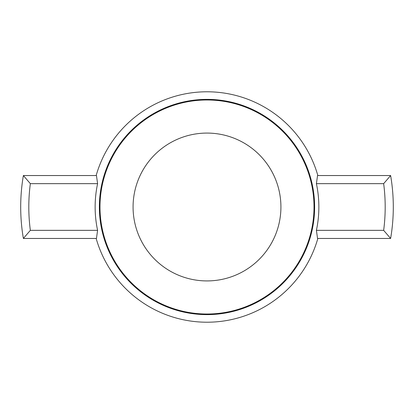 <?xml version="1.0" encoding="UTF-8"?>
<svg xmlns="http://www.w3.org/2000/svg" width="414" height="414" viewBox="0 0 414 414"><rect width="100%" height="100%" fill="white"/><g stroke="black" fill="none" stroke-linecap="round" stroke-linejoin="round"><path stroke-width="0.62" d="M97.6 230.344L96.452 238.459L23.375 238.459A186.3 186.3 0 0 1 23.375 175.541L96.452 175.541L97.6 183.656A111.863 111.863 0 0 0 97.6 230.344L30.346 230.344A178.186 178.186 0 0 1 30.346 183.656L97.6 183.656M23.375 175.541L30.346 183.656M316.399 230.344A111.863 111.863 0 0 0 316.399 183.656L383.654 183.656A178.186 178.186 0 0 1 383.654 230.344L316.399 230.344L317.548 238.459L390.625 238.459L383.654 230.344M23.375 238.459L30.346 230.344M316.399 183.656L317.548 175.541L390.625 175.541L383.654 183.656M390.625 175.541A186.3 186.3 0 0 1 390.625 238.459M96.162 238.459A115.216 115.216 0 0 0 317.838 238.459M317.838 175.541A115.216 115.216 0 0 0 96.162 175.541M99.986 207A107.014 107.014 0 0 0 207 314.014A107.014 107.014 0 0 0 314.014 207A107.014 107.014 0 0 0 207 99.986A107.014 107.014 0 0 0 99.986 207M280.92 207A73.92 73.92 0 0 1 170.04 271.02A73.92 73.92 0 0 1 170.04 142.98A73.92 73.92 0 0 1 280.92 207M99.365 207A107.635 107.635 0 0 0 260.815 300.212A107.635 107.635 0 0 0 260.815 113.788A107.635 107.635 0 0 0 99.365 207"/></g></svg>

